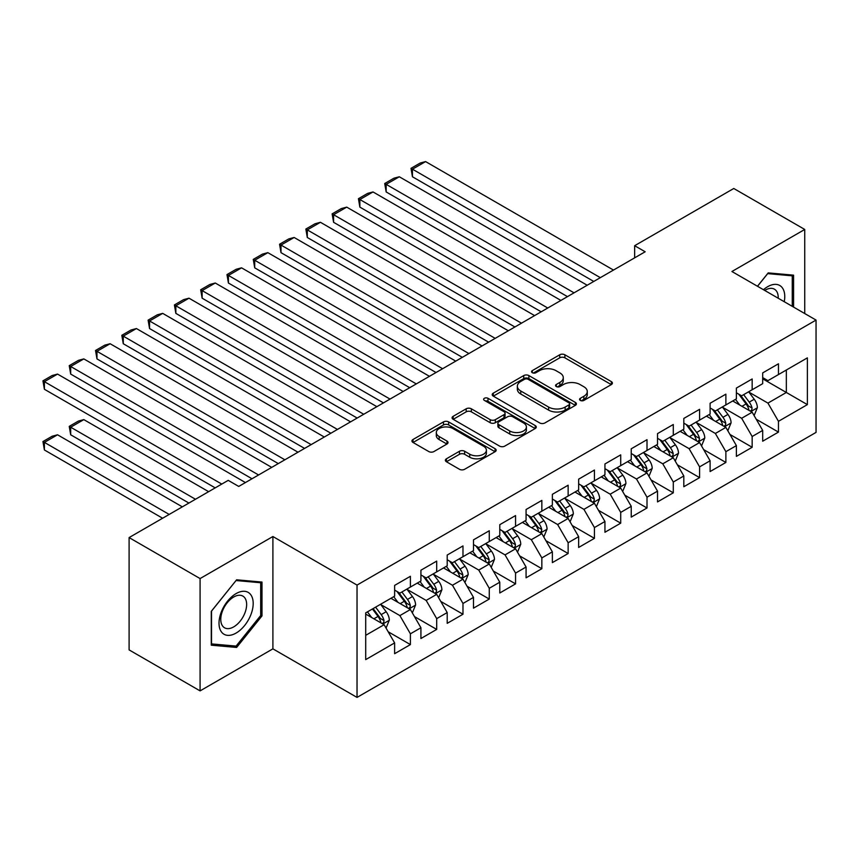 <?xml version="1.0" encoding="UTF-8"?>
<svg xmlns="http://www.w3.org/2000/svg" width="859" height="859" viewBox="0 0 859 859"><rect width="100%" height="100%" fill="white"/><g stroke="black" fill="none" stroke-linecap="round" stroke-linejoin="round"><path stroke-width="1.29" d="M580.308 400.412A2.556 1.471 0 0 0 583.916 400.412L611.34 384.585A3.651 2.105 0 0 0 612.403 383.093A3.651 2.105 0 0 0 611.34 381.611L564.889 354.788A3.651 2.105 0 0 0 559.724 354.788L532.312 370.616A2.556 1.471 0 0 0 531.56 371.657A2.556 1.471 0 0 0 532.312 372.709A2.556 1.471 0 0 0 535.919 372.709L539.473 370.659A11.682 6.743 0 0 1 555.988 370.659L559.853 372.892A11.682 6.743 0 0 1 563.279 377.659A11.682 6.743 0 0 1 559.853 382.427L556.31 384.478A2.556 1.471 0 0 0 555.558 385.519A2.556 1.471 0 0 0 556.31 386.561A2.556 1.471 0 0 0 559.918 386.561L563.472 384.51A11.682 6.743 0 0 1 579.986 384.51L583.852 386.743A11.682 6.743 0 0 1 587.277 391.511A11.682 6.743 0 0 1 583.852 396.278L580.308 398.329A2.556 1.471 0 0 0 579.557 399.371A2.556 1.471 0 0 0 580.308 400.412L580.308 398.329M446.444 458.781A3.651 2.105 0 0 0 445.37 460.274A3.651 2.105 0 0 0 446.444 461.755L459.468 469.282A3.651 2.105 0 0 0 464.633 469.282L495.085 451.705A3.651 2.105 0 0 0 496.158 450.213A3.651 2.105 0 0 0 495.085 448.72L448.634 421.909A3.651 2.105 0 0 0 443.469 421.909L413.029 439.486A3.651 2.105 0 0 0 411.955 440.978A3.651 2.105 0 0 0 413.029 442.471L428.77 451.555A3.651 2.105 0 0 0 433.924 451.555L446.959 444.028A3.651 2.105 0 0 0 448.022 442.546A3.651 2.105 0 0 0 446.959 441.054L439.153 436.544A9.76 5.637 0 0 1 436.297 432.56A9.76 5.637 0 0 1 442.321 427.353A9.76 5.637 0 0 1 452.961 428.577L483.542 446.229A9.76 5.637 0 0 1 486.398 450.213A9.76 5.637 0 0 1 480.374 455.42A9.76 5.637 0 0 1 469.733 454.196L464.633 451.254A3.651 2.105 0 0 0 459.468 451.254L446.444 458.781L446.444 461.755L459.468 454.293L459.468 451.254M200.083 578.569L200.083 690.883L272.904 648.846L272.904 536.521L200.083 578.569L129.097 537.584L228.215 480.364L238.727 486.43L645.163 251.773L634.651 245.706L634.651 257.85M272.904 536.521L357.033 585.086L816.05 320.074L816.05 432.399L357.033 697.411L357.033 585.086M804.743 313.556L804.743 229.46L731.922 271.508L816.05 320.074M804.743 229.46L733.769 188.486L634.651 245.706M539.731 422.95A3.651 2.105 0 0 0 544.885 422.95L575.337 405.373A3.651 2.105 0 0 0 576.41 403.88A3.651 2.105 0 0 0 575.337 402.388L528.886 375.576A3.651 2.105 0 0 0 523.732 375.576L493.281 393.154A3.651 2.105 0 0 0 492.207 394.646A3.651 2.105 0 0 0 493.281 396.128L539.731 422.95M485.399 400.97A2.556 1.471 0 0 1 487.987 401.325L487.987 398.297L535.211 425.559A3.651 2.105 0 0 1 536.284 427.052A3.651 2.105 0 0 1 535.211 428.534L504.759 446.122A3.651 2.105 0 0 1 499.605 446.122L453.155 419.299L453.155 416.325A3.651 2.105 0 0 0 452.081 417.807A3.651 2.105 0 0 0 453.155 419.299M453.155 416.325L466.179 408.798A3.651 2.105 0 0 1 471.344 408.798L490.178 419.675A3.651 2.105 0 0 0 495.342 419.675L503.986 414.682A3.651 2.105 0 0 0 505.06 413.19A3.651 2.105 0 0 0 503.986 411.697L484.379 400.38A2.556 1.471 0 0 1 483.628 399.338A2.556 1.471 0 0 1 485.206 397.975A2.556 1.471 0 0 1 487.987 398.297M762.685 378.819L786.339 392.477L786.339 370.014L807.374 357.87L778.458 374.567L778.458 363.797L762.685 372.903L762.685 383.672L752.162 389.75L752.162 378.969L736.388 388.075L736.388 398.855L725.876 404.922L725.876 394.152L710.103 403.258L710.103 414.038L699.591 420.105L699.591 409.324L683.818 418.43L683.818 429.21L673.295 435.288L673.295 424.507L657.522 433.612L657.522 444.393L647.01 450.46L647.01 439.679L631.236 448.795L631.236 459.565L620.713 465.642L620.713 454.862L604.94 463.967L604.94 474.748L594.428 480.815L594.428 470.045L578.655 479.15L578.655 489.92L568.143 495.997L568.143 485.217L552.369 494.322L552.369 505.103L541.846 511.169L541.846 500.4L526.073 509.505L526.073 520.286L515.561 526.352L515.561 515.572L499.788 524.677L499.788 535.458L489.265 541.535L489.265 530.755L473.492 539.86L473.492 550.64L462.98 556.707L462.98 545.927L447.206 555.043L447.206 565.813L436.694 571.89L436.694 561.11L420.921 570.215L420.921 580.995L410.398 587.062L410.398 576.292L394.625 585.398L394.625 596.167L365.709 612.864L365.709 659.615L394.625 642.919L384.113 624.708L365.709 614.078M807.374 357.87L807.374 404.621L778.458 421.318L767.935 403.107L748.876 392.101M756.242 419.267L778.458 432.098L778.458 421.318M778.458 432.098L762.685 441.204L762.685 430.423L752.162 436.501L741.65 418.279L722.591 407.284M729.957 434.45L752.162 447.271L752.162 436.501M752.162 447.271L736.388 456.376L736.388 445.606L725.876 451.673L715.364 433.462L696.305 422.456M703.661 449.622L725.876 462.453L725.876 451.673M725.876 462.453L710.103 471.559L710.103 460.778L699.591 466.856L689.068 448.645L670.009 437.639M677.375 464.805L699.591 477.625L699.591 466.856M699.591 477.625L683.818 486.742L683.818 475.961L673.295 482.028L662.783 463.817L643.724 452.811M651.079 479.988L673.295 492.808L673.295 482.028M673.295 492.808L657.522 501.914L657.522 491.144L647.01 497.211L636.487 479L617.428 467.994M624.794 495.16L647.01 507.991L647.01 497.211M647.01 507.991L631.236 517.097L631.236 506.316L620.713 512.394L610.201 494.172L591.142 483.166M598.508 510.343L620.713 523.163L620.713 512.394M620.713 523.163L604.94 532.269L604.94 521.499L594.428 527.566L583.916 509.355L564.857 498.349M572.212 525.515L594.428 538.346L594.428 527.566M594.428 538.346L578.655 547.451L578.655 536.671L568.143 542.748L557.62 524.527L538.561 513.521M545.927 540.698L568.143 553.518L568.143 542.748M568.143 553.518L552.369 562.624L552.369 551.854L541.846 557.921L531.334 539.71L512.275 528.704M519.631 555.87L541.846 568.701L541.846 557.921M541.846 568.701L526.073 577.806L526.073 567.026L515.561 573.103L505.038 554.882L485.979 543.887M493.345 571.052L515.561 583.873L515.561 573.103M515.561 583.873L499.788 592.989L499.788 582.209L489.265 588.275L478.753 570.065L459.694 559.059M467.06 586.235L489.265 599.056L489.265 588.275M489.265 599.056L473.492 608.161L473.492 597.392L462.98 603.458L452.468 585.247L433.408 574.241M440.764 601.407L462.98 614.239L462.98 603.458M462.98 614.239L447.206 623.344L447.206 612.564L436.694 618.63L426.171 600.42L407.112 589.414M414.478 616.59L436.694 629.411L436.694 618.63M436.694 629.411L420.921 638.516L420.921 627.746L410.398 633.813L399.886 615.602L380.827 604.596M388.182 631.762L410.398 644.594L410.398 633.813M410.398 644.594L394.625 653.699L394.625 642.919M394.625 590.101L399.886 593.139L410.398 587.062M365.709 635.327L384.113 624.708M420.921 574.918L426.171 577.957L436.694 571.89M399.886 615.602L410.398 609.525L390.942 598.293M420.921 627.746L410.398 609.525M447.206 559.746L452.468 562.785L462.98 556.707M426.171 600.42L436.694 594.353L417.238 583.121M447.206 612.564L436.694 594.353M473.492 544.563L478.753 547.602L489.265 541.535M452.468 585.247L462.98 579.17L443.523 567.939M473.492 597.392L462.98 579.17M499.788 529.391L505.038 532.419L515.561 526.352M478.753 570.065L489.265 563.998L469.819 552.766M499.788 582.209L489.265 563.998M526.073 514.208L531.334 517.247L541.846 511.169M505.038 554.882L515.561 548.815L496.105 537.584M526.073 567.026L515.561 548.815M552.369 499.036L557.62 502.064L568.143 495.997M531.334 539.71L541.846 533.632L522.39 522.401M552.369 551.854L541.846 533.632M578.655 483.853L583.916 486.892L594.428 480.815M557.62 524.527L568.143 518.46L548.686 507.229M578.655 536.671L568.143 518.46M604.94 468.67L610.201 471.709L620.713 465.642M583.916 509.355L594.428 503.277L574.972 492.046M604.94 521.499L594.428 503.277M631.236 453.498L636.487 456.537L647.01 450.46M610.201 494.172L620.713 488.105L601.268 476.874M631.236 506.316L620.713 488.105M657.522 438.315L662.783 441.354L673.295 435.288M636.487 479L647.01 472.922L627.553 461.691M657.522 491.144L647.01 472.922M683.818 423.143L689.068 426.171L699.591 420.105M662.783 463.817L673.295 457.75L653.839 446.519M683.818 475.961L673.295 457.75M710.103 407.961L715.364 410.999L725.876 404.922M689.068 448.645L699.591 442.568L680.135 431.336M710.103 460.778L699.591 442.568M736.388 392.788L741.65 395.816L752.162 389.75M715.364 433.462L725.876 427.395L706.42 416.153M736.388 445.606L725.876 427.395M762.685 377.606L767.935 380.644L778.458 374.567M741.65 418.279L752.162 412.213L732.716 400.981M762.685 430.423L752.162 412.213M129.097 537.584L129.097 649.898L200.083 690.883M272.904 648.846L357.033 697.411M767.935 403.107L786.339 392.477L807.374 404.621M793.576 307.103L793.576 275.159L768.204 272.894L757.466 286.251M261.995 615.892L261.995 582.069L236.622 579.804L211.26 611.361L211.26 645.184L236.622 647.45L261.995 615.892L260.685 615.13M581.328 400.777L583.852 399.317A11.682 6.743 0 0 0 587.277 394.549L587.277 391.511M563.279 377.659L563.279 380.698A11.682 6.743 0 0 1 559.853 385.466L557.33 386.926M611.286 384.617L564.889 357.827A3.651 2.105 0 0 0 559.724 357.827L533.332 373.064M575.337 402.388L575.337 405.373L528.886 378.604A3.651 2.105 0 0 0 523.732 378.604L493.324 396.16M568.883 404.922A2.556 1.471 0 0 0 569.635 403.88A2.556 1.471 0 0 0 568.883 402.839L528.113 379.302A2.556 1.471 0 0 0 524.505 379.302L520.758 381.46A11.682 6.743 0 0 0 517.343 386.228A11.682 6.743 0 0 0 520.758 390.995L548.633 407.08A11.682 6.743 0 0 0 565.147 407.08L568.883 404.922L568.883 407.961A2.556 1.471 0 0 0 569.635 406.919L569.635 403.88M517.343 386.228L517.343 389.256A11.682 6.743 0 0 0 520.758 394.023L520.758 390.995M568.883 407.961L565.147 410.119A11.682 6.743 0 0 1 548.633 410.119L520.758 394.023M453.198 419.332L466.179 411.837L466.179 408.798M505.06 413.19L505.06 416.228A3.651 2.105 0 0 1 503.986 417.721L495.342 422.703A3.651 2.105 0 0 1 490.178 422.703L471.344 411.837A3.651 2.105 0 0 0 466.179 411.837M487.987 401.325L535.168 428.566M509.731 430.96A9.76 5.637 0 0 0 520.371 432.184A9.76 5.637 0 0 0 526.395 426.977A9.76 5.637 0 0 0 523.539 422.982L512.759 416.765A3.651 2.105 0 0 0 507.605 416.765L498.95 421.758A3.651 2.105 0 0 0 497.887 423.251A3.651 2.105 0 0 0 498.95 424.733L509.731 430.96L509.731 433.988A9.76 5.637 0 0 0 520.371 435.212A9.76 5.637 0 0 0 526.395 430.005L526.395 426.977M497.887 423.251L497.887 426.279A3.651 2.105 0 0 0 498.95 427.771L498.95 424.733M509.731 433.988L498.95 427.771M486.398 450.213L486.398 453.251A9.76 5.637 0 0 1 480.374 458.459A9.76 5.637 0 0 1 469.733 457.235L464.633 454.293A3.651 2.105 0 0 0 459.468 454.293M436.297 432.56L436.297 435.599A9.76 5.637 0 0 0 439.153 439.583L439.153 436.544M446.905 444.06L439.153 439.583M495.031 451.727L448.634 424.947A3.651 2.105 0 0 0 443.469 424.947L413.072 442.492M233.949 645.904L236.622 647.45M754.116 415.584L757.37 407.628A9.857 5.691 -120 0 0 754.223 399.242L748.64 391.779M739.739 405.04L735.497 399.371M412.449 237.481L541.191 311.806L359.867 207.126L358.428 198.697L367.631 193.382L373.021 191.944L359.867 199.535L359.867 207.126M733.511 401.443L733.028 400.799M750.304 411.139L751.84 409.764L752.054 408.046A9.857 5.691 -120 0 0 749.231 402.119L743.647 394.668M740.458 395.129L747.351 404.342A5.014 2.899 60 0 1 748.264 405.867L752.054 408.046M738.729 394.131L746.074 403.945A9.857 5.691 60 0 1 748.898 409.872L749.091 410.441M600.344 277.661L412.449 169.18L412.449 176.771L593.773 281.451M613.487 270.07L425.592 161.589L412.449 169.18L411.01 168.343L420.201 163.027L425.592 161.589M412.449 176.771L411.01 168.343M727.82 430.756L731.084 422.811A9.857 5.691 -120 0 0 727.938 414.414L722.355 406.962M713.453 420.212L709.212 414.553M386.163 252.653L514.906 326.989L333.582 222.298L332.132 213.88L341.334 208.565L346.725 207.126L333.582 214.718L333.582 222.298M707.225 416.615L706.742 415.971M724.019 426.322L725.544 424.947L725.758 423.229A9.857 5.691 -120 0 0 722.945 417.302L717.362 409.84M714.173 410.312L721.066 419.514A5.014 2.899 60 0 1 721.979 421.039L725.758 423.229M712.433 409.313L719.788 419.117A9.857 5.691 60 0 1 722.612 425.044L722.806 425.613M701.535 445.939L704.788 437.983A9.857 5.691 -120 0 0 701.642 429.597L696.058 422.134M687.168 435.395L682.916 429.725M359.867 267.836L488.61 342.161L307.297 237.481L305.847 229.052L315.049 223.748L320.439 222.298L307.297 229.89L307.297 237.481M680.929 431.798L680.446 431.154M697.733 441.494L699.258 440.119L699.473 438.401A9.857 5.691 -120 0 0 696.649 432.474L691.066 425.022M687.876 425.484L694.781 434.697A5.014 2.899 60 0 1 695.693 436.222L699.473 438.401M686.148 424.486L693.492 434.3A9.857 5.691 60 0 1 696.316 440.227L696.52 440.796M574.048 292.833L386.163 184.352L386.163 191.944L567.477 296.634M587.202 285.242L399.306 176.771L386.163 184.352L384.714 183.525L393.916 178.21L399.306 176.771M386.163 191.944L384.714 183.525M547.763 308.016L358.428 198.697M560.906 300.425L373.021 191.944M784.235 301.713A24.17 13.948 120 0 0 782.474 288.012A24.17 13.948 120 0 0 763.468 289.719M778.211 298.234A18.297 10.566 120 0 0 776.482 291.094A18.297 10.566 120 0 0 774.431 289.193A18.297 10.566 120 0 0 764.714 290.439M767.624 273.613L792.256 275.836L792.256 306.341M790.624 274.901L792.256 275.836M757.52 286.283L767.678 273.645M221.3 631.73A24.17 13.948 120 0 0 244.643 625.481A24.17 13.948 120 0 0 250.903 594.911A24.17 13.948 120 0 0 227.56 601.171A24.17 13.948 120 0 0 221.3 631.73M222.502 625.878A18.297 10.566 120 0 0 224.553 627.789A18.297 10.566 120 0 0 241.583 619.242A18.297 10.566 120 0 0 244.912 598.004A18.297 10.566 120 0 0 242.85 596.092A18.297 10.566 120 0 0 225.831 604.639A18.297 10.566 120 0 0 222.502 625.878M236.096 580.544L260.685 582.746L260.685 615.516L236.096 646.097L211.518 643.906L211.518 611.125L236.053 580.523M259.053 581.801L260.685 582.746M675.238 461.111L678.503 453.165A9.857 5.691 -120 0 0 675.357 444.769L669.773 437.317M660.872 450.578L656.63 444.908M333.582 283.019L462.325 357.344L281 252.653L279.562 244.235L288.764 238.92L294.143 237.481L281 245.073L281 252.653M654.644 446.981L654.161 446.336M671.437 456.677L672.962 455.302L673.188 453.584A9.857 5.691 -120 0 0 670.364 447.657L664.78 440.205M661.591 440.667L668.485 449.869A5.014 2.899 60 0 1 669.397 451.394L673.188 453.584M659.852 439.668L667.207 449.482A9.857 5.691 60 0 1 670.031 455.399L670.224 455.979M648.953 476.294L652.206 468.338A9.857 5.691 -120 0 0 649.071 459.952L643.488 452.5M634.586 465.75L630.334 460.08M307.297 298.191L436.028 372.516L254.715 267.836L253.265 259.407L262.467 254.103L267.858 252.653L254.715 260.245L254.715 267.836M628.348 462.153L627.865 461.508M645.152 471.849L646.677 470.474L646.891 468.756A9.857 5.691 -120 0 0 644.067 462.84L638.484 455.377M635.295 455.839L642.199 465.052A5.014 2.899 60 0 1 643.112 466.577L646.891 468.756M633.566 454.841L640.921 464.655A9.857 5.691 60 0 1 643.735 470.582L643.939 471.151M521.477 323.188L332.132 213.88M534.62 315.607L346.725 207.126M495.181 338.371L305.847 229.052M508.324 330.779L320.439 222.298M622.668 491.477L625.921 483.52A9.857 5.691 -120 0 0 622.775 475.134L617.191 467.672M608.29 480.933L604.049 475.263M281 313.374L409.743 387.699L228.419 283.019L226.98 274.59L236.182 269.275L241.572 267.836L228.419 275.428L228.419 283.019M602.062 477.336L601.579 476.691M618.856 487.032L620.391 485.657L620.606 483.939A9.857 5.691 -120 0 0 617.782 478.012L612.199 470.56M609.01 471.022L615.903 480.235A5.014 2.899 60 0 1 616.816 481.759L620.606 483.939M607.281 470.023L614.625 479.837A9.857 5.691 60 0 1 617.449 485.764L617.642 486.334M468.896 353.543L279.562 244.235M482.039 345.962L294.143 237.481M596.371 506.649L599.636 498.692A9.857 5.691 -120 0 0 596.49 490.306L590.906 482.855M582.005 496.105L577.763 490.446M254.715 328.546L383.458 402.882L202.133 298.191L200.684 289.773L209.886 284.458L215.276 283.019L202.133 290.6L202.133 298.191M575.777 492.508L575.294 491.863M592.57 502.214L594.095 500.84L594.31 499.122A9.857 5.691 -120 0 0 591.497 493.195L585.913 485.732M582.724 486.205L589.618 495.407A5.014 2.899 60 0 1 590.53 496.932L594.31 499.122M580.985 485.195L588.34 495.009A9.857 5.691 60 0 1 591.164 500.937L591.357 501.506M442.61 368.726L253.265 259.407M455.753 361.134L267.858 252.653M570.086 521.832L573.34 513.875A9.857 5.691 -120 0 0 570.193 505.489L564.61 498.027M555.719 511.288L551.467 505.618M228.419 343.729L357.161 418.054L175.848 313.374L174.398 304.945L183.601 299.63L188.991 298.191L175.848 305.783L175.848 313.374M549.481 507.69L548.998 507.046M566.285 517.386L567.81 516.012L568.024 514.294A9.857 5.691 -120 0 0 565.201 508.367L559.617 500.915M556.428 501.377L563.332 510.59A5.014 2.899 60 0 1 564.245 512.114L568.024 514.294M554.699 500.378L562.044 510.192A9.857 5.691 60 0 1 564.868 516.119L565.072 516.688M416.314 383.909L226.98 274.59M429.457 376.317L241.572 267.836M543.79 537.004L547.054 529.058A9.857 5.691 -120 0 0 543.908 520.661L538.325 513.21M529.423 526.46L525.182 520.801M202.133 358.901L330.876 433.237L149.552 328.546L148.113 320.128L157.315 314.813L162.695 313.374L149.552 320.965L149.552 328.546M523.195 522.863L522.712 522.218M539.989 532.569L541.514 531.195L541.739 529.477A9.857 5.691 -120 0 0 538.915 523.55L533.332 516.087M530.143 516.56L537.036 525.762A5.014 2.899 60 0 1 537.949 527.286L541.739 529.477M528.403 515.561L535.758 525.364A9.857 5.691 60 0 1 538.582 531.292L538.776 531.861M390.029 399.081L200.684 289.773M403.172 391.489L215.276 283.019M517.505 552.187L520.758 544.23A9.857 5.691 -120 0 0 517.623 535.844L512.039 528.382M503.138 541.642L498.886 535.973M175.848 374.084L304.58 448.409L123.266 343.729L121.817 335.3L131.019 329.996L136.409 328.546L123.266 336.137L123.266 343.729M496.899 538.045L496.416 537.401M513.703 547.741L515.228 546.367L515.443 544.649A9.857 5.691 -120 0 0 512.619 538.722L507.035 531.27M503.846 531.732L510.751 540.945A5.014 2.899 60 0 1 511.663 542.469L515.443 544.649M502.118 530.733L509.473 540.547A9.857 5.691 60 0 1 512.286 546.474L512.49 547.043M363.733 414.263L174.398 304.945M376.886 406.672L188.991 298.191M491.219 567.359L494.473 559.413A9.857 5.691 -120 0 0 491.327 551.016L485.743 543.564M476.842 556.825L472.6 551.156M149.552 389.267L278.295 463.592L96.97 358.901L95.532 350.483L104.734 345.168L110.124 343.729L96.97 351.32L96.97 358.901M470.614 553.228L470.131 552.584M487.418 562.924L488.943 561.55L489.158 559.832A9.857 5.691 -120 0 0 486.334 553.905L480.75 546.453M477.561 546.915L484.465 556.117A5.014 2.899 60 0 1 485.367 557.641L489.158 559.832M475.832 545.916L483.177 555.73A9.857 5.691 60 0 1 486.001 561.646L486.194 562.226M337.447 429.436L148.113 320.128M350.59 421.844L162.695 313.374M464.923 582.542L468.187 574.585A9.857 5.691 -120 0 0 465.041 566.199L459.458 558.747M450.556 571.997L446.315 566.328M123.266 404.439L252.009 478.764L70.685 374.084L69.235 365.655L78.437 360.351L83.828 358.901L70.685 366.492L70.685 374.084M444.328 568.4L443.845 567.756M461.122 578.096L462.647 576.722L462.861 575.004A9.857 5.691 -120 0 0 460.048 569.077L454.465 561.625M451.276 562.087L458.169 571.299A5.014 2.899 60 0 1 459.082 572.824L462.861 575.004M449.536 561.088L456.891 570.902A9.857 5.691 60 0 1 459.715 576.829L459.909 577.398M311.162 444.618L121.817 335.3M324.305 437.027L136.409 328.546M438.638 597.724L441.891 589.768A9.857 5.691 -120 0 0 438.756 581.371L433.161 573.919M424.271 587.18L420.019 581.511M96.97 419.622L215.201 487.88L44.4 389.267L42.95 380.838L52.152 375.523L57.542 374.084L44.4 381.675L44.4 389.267M418.032 583.583L417.549 582.939M434.837 593.279L436.361 591.905L436.576 590.187A9.857 5.691 -120 0 0 433.752 584.26L428.169 576.808M424.98 577.269L431.884 586.482A5.014 2.899 60 0 1 432.796 588.007L436.576 590.187M423.251 576.271L430.595 586.085A9.857 5.691 60 0 1 433.419 592.012L433.623 592.581M284.866 459.79L95.532 350.483M298.009 452.21L110.124 343.729M412.341 612.896L415.606 604.94A9.857 5.691 -120 0 0 412.46 596.554L406.876 589.102M195.487 499.262L70.685 427.213L83.828 419.622L208.63 491.67M397.975 602.352L393.733 596.694M70.685 434.794L69.235 426.375L70.685 427.213L70.685 434.794L188.905 503.052M391.747 598.755L391.264 598.111M408.54 608.462L410.065 607.088L410.291 605.37A9.857 5.691 -120 0 0 407.467 599.442L401.883 591.98M398.694 592.452L405.588 601.654A5.014 2.899 60 0 1 406.5 603.179L410.291 605.37M396.965 591.443L404.31 601.257A9.857 5.691 60 0 1 407.134 607.184L407.327 607.753M69.235 426.375L78.437 421.06L83.828 419.622M258.58 474.973L69.235 365.655M271.723 467.382L83.828 358.901M386.056 628.079L389.32 620.123A9.857 5.691 -120 0 0 386.174 611.737L380.591 604.274M169.191 514.434L44.4 442.385L57.542 434.794L182.333 506.853M371.689 617.535L367.437 611.866M44.4 449.976L42.95 441.547L44.4 442.385L44.4 449.976L162.619 518.235M382.255 623.634L383.78 622.26L383.994 620.542A9.857 5.691 -120 0 0 381.181 614.615L375.587 607.163M373.128 608.591L379.302 616.837A5.014 2.899 60 0 1 380.215 618.362L383.994 620.542M372.441 608.988L378.024 616.44A9.857 5.691 60 0 1 380.838 622.367L381.042 622.936M42.95 441.547L52.152 436.243L57.542 434.794M221.772 484.079L42.95 380.838M245.438 482.565L57.542 374.084M583.852 399.317L583.852 396.278M556.31 386.561L556.31 384.478M559.853 385.466L559.853 382.427M532.312 372.709L532.312 370.616M559.724 357.827L559.724 354.788M564.889 357.827L564.889 354.788M611.34 384.585L611.34 381.611M493.281 396.128L493.281 393.154M523.732 378.604L523.732 375.576M528.886 378.604L528.886 375.576M548.633 410.119L548.633 407.08M565.147 410.119L565.147 407.08M471.344 411.837L471.344 408.798M490.178 422.703L490.178 419.675M495.342 422.703L495.342 419.675M503.986 417.721L503.986 414.682M535.211 428.534L535.211 425.559M464.633 454.293L464.633 451.254M469.733 457.235L469.733 454.196M446.959 444.028L446.959 441.054M413.029 442.471L413.029 439.486M443.469 424.947L443.469 421.909M448.634 424.947L448.634 421.909M495.085 451.705L495.085 448.72M750.927 411.504L757.305 407.821M749.231 402.119L754.223 399.242M741.961 406.318L746.074 403.945M724.642 426.676L731.02 422.993M722.945 417.302L727.938 414.414M715.676 421.501L719.788 419.117M698.356 441.859L704.724 438.176M696.649 432.474L701.642 429.597M689.38 436.673L693.492 434.3M672.06 457.031L678.438 453.348M670.364 447.657L675.357 444.769M663.094 451.855L667.207 449.482M645.775 472.214L652.142 468.531M644.067 462.84L649.071 459.952M636.798 467.028L640.921 464.655M619.479 487.386L625.857 483.714M617.782 478.012L622.775 475.134M610.513 482.21L614.625 479.837M593.193 502.569L599.571 498.886M591.497 493.195L596.49 490.306M584.227 497.393L588.34 495.009M566.908 517.741L573.275 514.069M565.201 508.367L570.193 505.489M557.931 512.565L562.044 510.192M540.612 532.924L546.99 529.241M538.915 523.55L543.908 520.661M531.646 527.748L535.758 525.364M514.326 548.106L520.694 544.423M512.619 538.722L517.623 535.844M505.35 542.92L509.473 540.547M488.03 563.279L494.408 559.596M486.334 553.905L491.327 551.016M479.064 558.103L483.177 555.73M461.745 578.461L468.123 574.778M460.048 569.077L465.041 566.199M452.779 573.275L456.891 570.902M435.459 593.633L441.827 589.961M433.752 584.26L438.756 581.371M426.483 588.458L430.595 586.085M409.163 608.816L415.541 605.133M407.467 599.442L412.46 596.554M400.197 603.641L404.31 601.257M382.878 623.988L389.256 620.316M381.181 614.615L386.174 611.737M373.901 618.813L378.024 616.44"/></g></svg>
